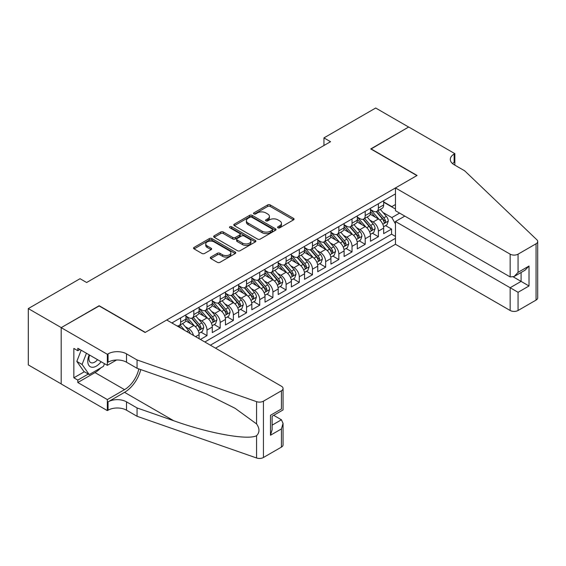 <?xml version="1.0" encoding="UTF-8"?>
<svg xmlns="http://www.w3.org/2000/svg" width="566" height="566" viewBox="0 0 566 566"><rect width="100%" height="100%" fill="white"/><g stroke="black" fill="none" stroke-linecap="round" stroke-linejoin="round"><path stroke-width="0.85" d="M277.97 227.808A1.281 0.743 0 0 0 279.781 227.808L293.528 219.87A1.832 1.054 0 0 0 294.065 219.12A1.832 1.054 0 0 0 293.528 218.377L270.237 204.927A1.832 1.054 0 0 0 267.647 204.927L253.893 212.866A1.281 0.743 0 0 0 253.518 213.389A1.281 0.743 0 0 0 253.893 213.913A1.281 0.743 0 0 0 255.712 213.913L257.488 212.887A5.858 3.382 0 0 1 265.772 212.887L267.711 214.005A5.858 3.382 0 0 1 269.423 216.396A5.858 3.382 0 0 1 267.711 218.787L265.935 219.813A1.281 0.743 0 0 0 265.553 220.337A1.281 0.743 0 0 0 265.935 220.86A1.281 0.743 0 0 0 267.746 220.86L269.522 219.834A5.858 3.382 0 0 1 277.807 219.834L279.745 220.952A5.858 3.382 0 0 1 281.458 223.344A5.858 3.382 0 0 1 279.745 225.735L277.97 226.761A1.281 0.743 0 0 0 277.588 227.284A1.281 0.743 0 0 0 277.97 227.808L277.97 226.761M210.835 257.077A1.832 1.054 0 0 0 210.304 257.82A1.832 1.054 0 0 0 210.835 258.57L217.372 262.341A1.832 1.054 0 0 0 219.962 262.341L235.23 253.526A1.832 1.054 0 0 0 235.767 252.783A1.832 1.054 0 0 0 235.23 252.033L211.939 238.583A1.832 1.054 0 0 0 209.349 238.583L194.081 247.399A1.832 1.054 0 0 0 193.544 248.149A1.832 1.054 0 0 0 194.081 248.899L201.97 253.455A1.832 1.054 0 0 0 204.559 253.455L211.097 249.677A1.832 1.054 0 0 0 211.634 248.934A1.832 1.054 0 0 0 211.097 248.184L207.184 245.927A4.896 2.823 0 0 1 205.748 243.925A4.896 2.823 0 0 1 208.769 241.314A4.896 2.823 0 0 1 214.104 241.93L229.442 250.78A4.896 2.823 0 0 1 230.871 252.783A4.896 2.823 0 0 1 227.85 255.393A4.896 2.823 0 0 1 222.516 254.778L219.962 253.306A1.832 1.054 0 0 0 217.372 253.306L210.835 257.077L210.835 258.57M99.163 305.958L61.255 327.608L28.3 308.583L28.3 364.907L61.192 383.897M99.163 305.725L145.306 332.369L416.88 175.573L370.744 148.929L408.645 127.046L375.683 108.021L323.943 137.892L323.943 145.504M28.3 308.583L80.047 278.705L86.633 282.512L330.53 141.698L323.943 137.892M257.615 239.107A1.832 1.054 0 0 0 260.204 239.107L275.472 230.291A1.832 1.054 0 0 0 276.01 229.548A1.832 1.054 0 0 0 275.472 228.798L252.181 215.349A1.832 1.054 0 0 0 249.592 215.349L234.324 224.164A1.832 1.054 0 0 0 233.786 224.914A1.832 1.054 0 0 0 234.324 225.657L257.615 239.107M230.369 228.084A1.281 0.743 0 0 1 231.671 228.268L231.671 226.747L255.351 240.416A1.832 1.054 0 0 1 255.889 241.166A1.832 1.054 0 0 1 255.351 241.908L240.083 250.724A1.832 1.054 0 0 1 237.494 250.724L214.203 237.274L214.203 235.781A1.832 1.054 0 0 0 213.665 236.531A1.832 1.054 0 0 0 214.203 237.274M214.203 235.781L220.74 232.01A1.832 1.054 0 0 1 223.322 232.01L232.775 237.465A1.832 1.054 0 0 0 235.357 237.465L239.694 234.961A1.832 1.054 0 0 0 240.232 234.218A1.832 1.054 0 0 0 239.694 233.468L229.86 227.787A1.281 0.743 0 0 1 229.485 227.263A1.281 0.743 0 0 1 230.277 226.584A1.281 0.743 0 0 1 231.671 226.747M200.414 339.444L207 335.638L201.001 332.178M198.418 319.04L201.729 320.95A7.457 4.309 60 0 1 207 330.084L212.278 327.042L212.278 332.596L220.188 328.032L214.189 324.566M211.599 311.427L214.91 313.338A7.457 4.309 60 0 1 220.188 322.471L225.459 319.429L225.459 324.983L233.369 320.42L227.369 316.953M224.787 303.815L228.098 305.725A7.457 4.309 60 0 1 233.369 314.859L238.64 311.816L238.64 317.37L246.55 312.807L240.557 309.34M237.968 296.202L241.279 298.119A7.457 4.309 60 0 1 246.55 307.253L251.828 304.204L251.828 309.765L259.737 305.194L253.738 301.735M251.155 288.596L254.459 290.507A7.457 4.309 60 0 1 259.737 299.64L265.008 296.591L265.008 302.152L272.918 297.582L266.919 294.122M264.336 280.984L267.647 282.894A7.457 4.309 60 0 1 272.918 292.028L278.196 288.985L278.196 294.539L286.106 289.969L280.106 286.509M277.517 273.371L280.828 275.281A7.457 4.309 60 0 1 286.106 284.415L291.377 281.373L291.377 286.927L299.287 282.363L293.287 278.897M290.705 265.758L294.016 267.668A7.457 4.309 60 0 1 299.287 276.802L304.558 273.76L304.558 279.314L312.467 274.751L306.475 271.284M303.885 258.146L307.197 260.056A7.457 4.309 60 0 1 312.467 269.19L317.745 266.147L317.745 271.701L325.655 267.138L319.656 263.671M317.073 250.54L320.377 252.45A7.457 4.309 60 0 1 325.655 261.584L330.926 258.535L330.926 264.096L338.836 259.525L332.836 256.065M330.254 242.927L333.565 244.837A7.457 4.309 60 0 1 338.836 253.971L344.107 250.922L344.107 256.483L352.024 251.912L346.024 248.453M343.435 235.315L346.746 237.225A7.457 4.309 60 0 1 352.024 246.359L357.295 243.316L357.295 248.87L365.204 244.307L359.205 240.84M356.622 227.702L359.934 229.612A7.457 4.309 60 0 1 365.204 238.746L370.475 235.704L370.475 241.257L378.385 236.694L378.385 231.133A7.457 4.309 -120 0 0 373.114 221.999L369.803 220.089M372.386 233.227L378.385 236.694M199.09 338.687L199.09 334.648A7.457 4.309 -120 0 0 193.82 325.514L185.662 320.809M193.508 335.461A7.457 4.309 60 0 0 188.542 328.563L185.238 326.653M212.278 327.042A7.457 4.309 -120 0 0 207 317.908L198.85 313.196M225.459 319.429A7.457 4.309 -120 0 0 220.188 310.295L212.031 305.59M238.64 311.816A7.457 4.309 -120 0 0 233.369 302.683L225.218 297.978M251.828 304.204A7.457 4.309 -120 0 0 246.55 295.07L238.399 290.365M265.008 296.591A7.457 4.309 -120 0 0 259.737 287.457L251.58 282.752M278.196 288.985A7.457 4.309 -120 0 0 272.918 279.852L264.768 275.14M291.377 281.373A7.457 4.309 -120 0 0 286.106 272.239L277.948 267.527M304.558 273.76A7.457 4.309 -120 0 0 299.287 264.626L291.136 259.921M317.745 266.147A7.457 4.309 -120 0 0 312.467 257.014L304.317 252.309M330.926 258.535A7.457 4.309 -120 0 0 325.655 249.401L317.498 244.696M344.107 250.922A7.457 4.309 -120 0 0 338.836 241.788L330.685 237.083M357.295 243.316A7.457 4.309 -120 0 0 352.024 234.183L343.866 229.471M370.475 235.704A7.457 4.309 -120 0 0 365.204 226.57L357.054 221.865M215.505 348.161L395.457 244.264L510.157 310.486L510.157 287.726L521.095 281.408L521.095 272.494M210.361 345.189L395.457 238.328M395.457 193.876L171.866 322.967M185.91 316.076L188.542 317.604A7.457 4.309 60 0 0 192.277 317.972L197.548 314.922A7.457 4.309 -120 0 0 199.09 311.512L199.09 307.246M199.09 308.47L201.729 309.991A7.457 4.309 60 0 0 205.458 310.359L210.729 307.317A7.457 4.309 -120 0 0 212.278 303.9L212.278 299.64M212.278 300.857L214.91 302.378A7.457 4.309 60 0 0 218.639 302.746L223.917 299.704A7.457 4.309 -120 0 0 225.459 296.287L225.459 292.028M225.459 293.245L228.098 294.766A7.457 4.309 60 0 0 231.827 295.134L237.097 292.091A7.457 4.309 -120 0 0 238.64 288.674L238.64 284.415M238.64 285.632L241.279 287.153A7.457 4.309 60 0 0 245.007 287.528L250.278 284.479A7.457 4.309 -120 0 0 251.828 281.069L251.828 276.802M251.828 278.019L254.459 279.547A7.457 4.309 60 0 0 258.188 279.915L263.466 276.866A7.457 4.309 -120 0 0 265.008 273.456L265.008 269.19M265.008 270.414L267.647 271.935A7.457 4.309 60 0 0 271.376 272.303L276.647 269.26A7.457 4.309 -120 0 0 278.196 265.843L278.196 261.584M278.196 262.801L280.828 264.322A7.457 4.309 60 0 0 284.556 264.69L289.834 261.648A7.457 4.309 -120 0 0 291.377 258.23L291.377 253.971M291.377 255.188L294.016 256.709A7.457 4.309 60 0 0 297.744 257.077L303.015 254.035A7.457 4.309 -120 0 0 304.558 250.618L304.558 246.359M304.558 247.575L307.197 249.097A7.457 4.309 60 0 0 310.925 249.465L316.196 246.422A7.457 4.309 -120 0 0 317.745 243.012L317.745 238.746M317.745 239.963L320.377 241.484A7.457 4.309 60 0 0 324.106 241.859L329.384 238.81A7.457 4.309 -120 0 0 330.926 235.399L330.926 231.133M330.926 232.35L333.565 233.878A7.457 4.309 60 0 0 337.294 234.246L342.564 231.197A7.457 4.309 -120 0 0 344.107 227.787L344.107 223.52M344.107 224.744L346.746 226.266A7.457 4.309 60 0 0 350.474 226.633L355.752 223.591A7.457 4.309 -120 0 0 357.295 220.174L357.295 215.915M357.295 217.132L359.934 218.653A7.457 4.309 60 0 0 363.662 219.021L368.933 215.979A7.457 4.309 -120 0 0 370.475 212.561L370.475 208.302M204.828 341.998L391.573 234.183L391.573 229.081L383.663 233.645L383.663 228.091A7.457 4.309 -120 0 0 378.385 218.957L370.235 214.252M370.475 209.519L373.114 211.04A7.457 4.309 -120 0 0 376.843 211.408A7.457 4.309 -120 0 0 378.385 207.998L378.385 203.732M376.843 211.408L382.114 208.366A7.457 4.309 -120 0 0 383.663 204.949L383.663 200.689M172.722 323.462L172.722 322.471M180.632 317.908L180.632 322.167A7.457 4.309 60 0 1 179.089 325.584A7.457 4.309 60 0 1 176.79 325.811M179.089 325.584L184.367 322.535A7.457 4.309 -120 0 0 185.91 319.125L185.91 314.859M193.82 310.295L193.82 314.555A7.457 4.309 60 0 1 192.277 317.972M207 302.683L207 306.942A7.457 4.309 60 0 1 205.458 310.359M220.188 295.07L220.188 299.336A7.457 4.309 60 0 1 218.639 302.746M233.369 287.457L233.369 291.723A7.457 4.309 60 0 1 231.827 295.134M246.55 279.845L246.55 284.111A7.457 4.309 60 0 1 245.007 287.528M259.737 272.239L259.737 276.498A7.457 4.309 60 0 1 258.188 279.915M272.918 264.626L272.918 268.885A7.457 4.309 60 0 1 271.376 272.303M286.106 257.014L286.106 261.28A7.457 4.309 60 0 1 284.556 264.69M299.287 249.401L299.287 253.667A7.457 4.309 60 0 1 297.744 257.077M312.467 241.788L312.467 246.054A7.457 4.309 60 0 1 310.925 249.465M325.655 234.183L325.655 238.442A7.457 4.309 60 0 1 324.106 241.859M338.836 226.57L338.836 230.829A7.457 4.309 60 0 1 337.294 234.246M352.024 218.957L352.024 223.216A7.457 4.309 60 0 1 350.474 226.633M365.204 211.344L365.204 215.611A7.457 4.309 60 0 1 363.662 219.021M365.204 238.746L365.204 244.307M352.024 246.359L352.024 251.912M338.836 253.971L338.836 259.525M325.655 261.584L325.655 267.138M312.467 269.19L312.467 274.751M299.287 276.802L299.287 282.363M286.106 284.415L286.106 289.969M272.918 292.028L272.918 297.582M259.737 299.64L259.737 305.194M246.55 307.253L246.55 312.807M233.369 314.859L233.369 320.42M220.188 322.471L220.188 328.032M207 330.084L207 335.638M395.457 223.867L391.835 217.585L382.984 212.476M391.835 217.585L399.61 213.099M383.663 202.211L395.457 209.024M383.663 201.906L391.835 206.625L395.457 204.531M385.573 225.615L391.573 229.081M391.573 234.183L395.457 236.425M278.479 227.992L279.745 227.256A5.858 3.382 0 0 0 281.458 224.865L281.458 223.344M269.423 216.396L269.423 217.917A5.858 3.382 0 0 1 267.711 220.308L266.445 221.044M293.499 219.884L270.237 206.449A1.832 1.054 0 0 0 267.647 206.449L254.41 214.09M275.472 228.798L275.472 230.291L252.181 216.87A1.832 1.054 0 0 0 249.592 216.87L234.352 225.671M272.239 230.065A1.281 0.743 0 0 0 272.614 229.548A1.281 0.743 0 0 0 272.239 229.025L251.792 217.217A1.281 0.743 0 0 0 249.981 217.217L248.106 218.299A5.858 3.382 0 0 0 246.394 220.69A5.858 3.382 0 0 0 248.106 223.082L262.079 231.154A5.858 3.382 0 0 0 270.364 231.154L272.239 230.065L272.239 231.593A1.281 0.743 0 0 0 272.614 231.07L272.614 229.548M246.394 220.69L246.394 222.212A5.858 3.382 0 0 0 248.106 224.603L248.106 223.082M272.239 231.593L270.364 232.676A5.858 3.382 0 0 1 262.079 232.676L248.106 224.603M214.224 237.288L220.74 233.532L220.74 232.01M240.232 234.218L240.232 235.739A1.832 1.054 0 0 1 239.694 236.482L235.357 238.986A1.832 1.054 0 0 1 232.775 238.986L223.322 233.532A1.832 1.054 0 0 0 220.74 233.532M231.671 228.268L255.33 241.923M242.573 243.125A4.896 2.823 0 0 0 247.908 243.734A4.896 2.823 0 0 0 250.929 241.123A4.896 2.823 0 0 0 249.5 239.128L244.095 236.008A1.832 1.054 0 0 0 241.505 236.008L237.168 238.512A1.832 1.054 0 0 0 236.638 239.255A1.832 1.054 0 0 0 237.168 240.005L242.573 243.125L242.573 244.646A4.896 2.823 0 0 0 247.908 245.262A4.896 2.823 0 0 0 250.929 242.644L250.929 241.123M236.638 239.255L236.638 240.776A1.832 1.054 0 0 0 237.168 241.526L237.168 240.005M242.573 244.646L237.168 241.526M230.871 252.783L230.871 254.304A4.896 2.823 0 0 1 227.85 256.914A4.896 2.823 0 0 1 222.516 256.299L219.962 254.827A1.832 1.054 0 0 0 217.372 254.827L210.863 258.584M205.748 243.925L205.748 245.446A4.896 2.823 0 0 0 207.184 247.448L207.184 245.927M211.097 248.184L211.097 249.677L207.184 247.448M235.208 253.54L211.939 240.104A1.832 1.054 0 0 0 209.349 240.104L194.103 248.913M383.55 226.782L386.96 224.815L388.276 221.009A4.938 2.851 -120 0 0 386.352 216.375L380.324 209.399M379.121 219.438L371.975 211.168A14.263 8.235 -120 0 0 370.475 209.604M375.201 217.118L371.204 212.491A11.836 6.834 -120 0 0 370.475 211.698M376.171 211.677L382.262 218.731A4.938 2.851 60 0 1 384.024 222.134C384.767 223.131 385.297 222.827 385.609 221.221A4.938 2.851 -120 0 0 383.847 217.818L377.819 210.842M376.532 211.564L383.076 219.141A2.519 1.45 60 0 1 383.713 220.124L385.609 221.221M384.024 222.134L384.385 222.721M89.202 354.854A12.119 6.997 120 0 0 92.039 367.27A12.119 6.997 120 0 0 101.081 361.716M89.605 355.087A8.299 4.79 120 0 0 90.617 362.516A8.299 4.79 120 0 0 91.834 362.891A8.299 4.79 120 0 0 97.557 359.679M104.484 363.676L103.444 366.351L89.209 374.572L83.938 371.529L76.82 361.405L81.164 350.213M89.209 374.572L82.091 364.447L86.435 353.255M76.82 361.405L82.091 364.447M404.817 216.106L395.457 221.504L518.067 292.297L518.067 310.486L536.059 300.093L536.059 243.769A5.596 3.226 0 0 0 537.7 241.484A5.596 3.226 0 0 0 536.893 239.814L464.672 170.812L454.123 164.727A13.053 7.535 180 0 1 450.303 159.4A13.053 7.535 180 0 1 454.123 154.072L454.852 153.648L408.709 127.01L370.935 149.049M395.457 221.504L395.457 244.264M370.935 148.816L417.078 175.46L395.457 187.94L510.157 254.162A5.596 3.226 0 0 0 518.067 254.162L536.059 243.769M454.852 153.648L454.852 164.685L454.456 164.918M395.457 187.94L395.457 210.701L510.157 276.916L510.157 254.162M537.7 241.484L537.7 297.815A5.596 3.226 180 0 1 536.059 300.093M518.067 310.486A5.596 3.226 180 0 1 510.157 310.486M452.482 163.567A13.053 7.535 180 0 1 454.123 162.407L454.123 154.072M513.32 276.916L529.012 285.979L518.067 292.297M518.067 254.162L518.067 272.352L514.112 276.526L510.157 276.916M518.067 272.352L529.012 266.034L525.05 270.208L514.112 276.526M166.729 319.995L281.422 386.217A5.596 3.226 -0 0 1 283.064 388.502A5.596 3.226 -0 0 1 281.422 390.788L263.431 401.174L263.431 457.498A5.596 3.226 180 0 1 256.582 457.979L137.064 416.286L126.515 410.194A13.053 7.535 -0 0 0 108.064 410.194L107.335 410.612L61.192 383.974L61.192 327.65L98.965 305.838L145.108 332.483L166.729 319.995M137.064 416.286L137.064 407.952L173.712 420.736C208.741 433.358 247.866 440.426 256.582 435.707C259.752 432.452 259.752 428.526 256.582 423.927L235.074 408.291L206.151 393.83L173.712 381.081L137.064 368.296L126.515 362.205A13.053 7.535 -0 0 0 108.064 362.205L108.064 353.87L107.335 354.288L61.192 327.65M137.064 368.296L137.064 359.955L126.515 353.87A13.053 7.535 -0 0 0 108.064 353.87M173.712 420.736L124.541 392.344L108.064 401.86A13.053 7.535 -0 0 1 126.515 401.86L137.064 407.952M281.422 447.112L281.422 428.915L283.064 423.403L283.064 444.826A5.596 3.226 180 0 1 281.422 447.112L263.431 457.498M256.582 423.927L256.582 401.655L137.064 359.955M100.819 367.865A20.977 12.112 -60 0 1 95.01 372.591L77.804 382.524L77.804 380.09L88.289 374.041M79.912 349.491L77.804 350.708L73.849 348.43L73.849 377.805L77.804 380.09M77.804 350.708L77.804 348.274L107.335 365.325L107.335 354.288M107.335 410.612L107.335 399.575L124.541 389.641A20.977 12.112 120 0 0 138.819 368.905M77.804 382.524L107.335 399.575M273.703 415.324L281.422 419.781L283.064 423.403M124.541 392.344A24.281 14.023 120 0 0 140.778 369.591M116.539 360.011L107.335 365.325M256.582 401.655A5.596 3.226 -0 0 0 263.431 401.174M73.849 377.805L84.334 371.756M281.422 428.915L270.477 435.233L272.119 429.721L272.119 416.236L283.064 409.918L283.064 388.502M270.477 435.233L270.477 415.295C272.614 416.526 272.614 416.526 270.477 415.295L281.422 408.977C283.559 410.208 283.559 410.208 281.422 408.977L281.422 390.788M370.369 234.395L373.772 232.428L375.088 228.622A4.938 2.851 -120 0 0 373.164 223.987L367.143 217.011M365.933 227.051L358.794 218.78A14.263 8.235 -120 0 0 357.295 217.21M362.021 224.73L358.023 220.103A11.836 6.834 -120 0 0 357.295 219.311M362.99 219.29L369.082 226.343A4.938 2.851 60 0 1 370.843 229.746C371.586 230.744 372.11 230.44 372.421 228.834A4.938 2.851 -120 0 0 370.659 225.431L364.638 218.455M363.344 219.176L369.895 226.754A2.519 1.45 60 0 1 370.525 227.737L372.421 228.834M370.843 229.746L371.204 230.334M357.181 242.007L360.592 240.041L361.907 236.234A4.938 2.851 -120 0 0 359.983 231.593L353.962 224.624M352.752 234.664L345.607 226.393A14.263 8.235 -120 0 0 344.107 224.822M348.833 232.343L344.843 227.716A11.836 6.834 -120 0 0 344.107 226.916M349.802 226.902L355.894 233.956A4.938 2.851 60 0 1 357.655 237.359C358.398 238.35 358.929 238.045 359.24 236.446A4.938 2.851 -120 0 0 357.479 233.043L351.458 226.067M350.163 226.789L356.707 234.366A2.519 1.45 60 0 1 357.344 235.35L359.24 236.446M357.655 237.359L358.016 237.946M344.001 249.62L347.404 247.653L348.727 243.847A4.938 2.851 -120 0 0 346.802 239.206L340.774 232.23M339.572 242.276L332.426 234.006A14.263 8.235 -120 0 0 330.926 232.435M335.652 239.956L331.655 235.329A11.836 6.834 -120 0 0 330.926 234.529M336.621 234.515L342.713 241.569A4.938 2.851 60 0 1 344.475 244.972C345.218 245.962 345.741 245.658 346.059 244.059A4.938 2.851 -120 0 0 344.298 240.656L338.27 233.68M336.982 234.395L343.527 241.979A2.519 1.45 60 0 1 344.156 242.963L346.059 244.059M344.475 244.972L344.835 245.559M330.813 257.233L334.223 255.266L335.539 251.46A4.938 2.851 -120 0 0 333.615 246.818L327.594 239.843M326.384 249.882L319.245 241.611A14.263 8.235 -120 0 0 317.745 240.048M322.471 247.561L318.474 242.941A11.836 6.834 -120 0 0 317.745 242.142M323.434 242.128L329.532 249.181A4.938 2.851 60 0 1 331.294 252.585C332.037 253.575 332.56 253.271 332.872 251.665A4.938 2.851 -120 0 0 331.11 248.262L325.089 241.293M323.794 242.007L330.339 249.592A2.519 1.45 60 0 1 330.976 250.575L332.872 251.665M331.294 252.585L331.648 253.165M317.632 264.838L321.042 262.872L322.358 259.072A4.938 2.851 -120 0 0 320.434 254.431L314.406 247.455M313.203 257.495L306.057 249.224A14.263 8.235 -120 0 0 304.558 247.66M309.284 255.174L305.286 250.547A11.836 6.834 -120 0 0 304.558 249.755M310.253 249.733L316.344 256.787A4.938 2.851 60 0 1 318.106 260.19C318.849 261.188 319.38 260.884 319.691 259.278A4.938 2.851 -120 0 0 317.929 255.874L311.901 248.906M310.614 249.62L317.158 257.197A2.519 1.45 60 0 1 317.795 258.188L319.691 259.278M318.106 260.19L318.467 260.777M304.451 272.451L307.854 270.484L309.17 266.678A4.938 2.851 -120 0 0 307.246 262.044L301.225 255.068M300.022 265.107L292.877 256.837A14.263 8.235 -120 0 0 291.377 255.266M296.103 262.787L292.106 258.16A11.836 6.834 -120 0 0 291.377 257.367M297.072 257.346L303.164 264.4A4.938 2.851 60 0 1 304.925 267.803C305.668 268.8 306.192 268.496 306.503 266.89A4.938 2.851 -120 0 0 304.741 263.487L298.721 256.511M297.426 257.233L303.977 264.81A2.519 1.45 60 0 1 304.607 265.794L306.503 266.89M304.925 267.803L305.286 268.39M291.264 280.064L294.674 278.097L295.99 274.291A4.938 2.851 -120 0 0 294.065 269.649L288.044 262.681M286.835 272.72L279.689 264.449A14.263 8.235 -120 0 0 278.196 262.879M282.915 270.399L278.925 265.772A11.836 6.834 -120 0 0 278.196 264.98M283.884 264.959L289.976 272.013A4.938 2.851 60 0 1 291.738 275.416C292.481 276.406 293.011 276.102 293.322 274.503A4.938 2.851 -120 0 0 291.561 271.1L285.54 264.124M284.245 264.846L290.79 272.423A2.519 1.45 60 0 1 291.426 273.406L293.322 274.503M291.738 275.416L292.098 276.003M278.083 287.677L281.486 285.71L282.809 281.903A4.938 2.851 -120 0 0 280.885 277.262L274.857 270.293M273.654 280.333L266.508 272.062A14.263 8.235 -120 0 0 265.008 270.491M269.734 278.012L265.737 273.385A11.836 6.834 -120 0 0 265.008 272.586M270.704 272.571L276.795 279.625A4.938 2.851 60 0 1 278.557 283.028C279.3 284.019 279.83 283.715 280.142 282.116A4.938 2.851 -120 0 0 278.38 278.713L272.352 271.737M271.064 272.451L277.609 280.036A2.519 1.45 60 0 1 278.246 281.019L280.142 282.116M278.557 283.028L278.918 283.616M264.895 295.289L268.305 293.322L269.621 289.516A4.938 2.851 -120 0 0 267.697 284.875L261.676 277.899M260.466 287.945L253.327 279.668A14.263 8.235 -120 0 0 251.828 278.104M256.554 285.618L252.556 280.998A11.836 6.834 -120 0 0 251.828 280.198M257.523 280.184L263.615 287.238A4.938 2.851 60 0 1 265.376 290.641C266.119 291.632 266.643 291.327 266.954 289.728A4.938 2.851 -120 0 0 265.192 286.325L259.171 279.349M257.877 280.064L264.421 287.648A2.519 1.45 60 0 1 265.058 288.632L266.954 289.728M265.376 290.641L265.73 291.221M251.714 302.902L255.125 300.935L256.44 297.129A4.938 2.851 -120 0 0 254.516 292.488L248.495 285.512M247.285 295.551L240.14 287.28A14.263 8.235 -120 0 0 238.64 285.717M243.366 293.23L239.368 288.603A11.836 6.834 -120 0 0 238.64 287.811M244.335 287.79L250.427 294.844A4.938 2.851 60 0 1 252.188 298.247C252.931 299.244 253.462 298.94 253.773 297.334A4.938 2.851 -120 0 0 252.012 293.931L245.991 286.962M244.696 287.677L251.24 295.254A2.519 1.45 60 0 1 251.877 296.244L253.773 297.334M252.188 298.247L252.549 298.834M238.534 310.508L241.937 308.541L243.253 304.734A4.938 2.851 -120 0 0 241.335 300.1L235.307 293.124M234.105 303.164L226.959 294.893A14.263 8.235 -120 0 0 225.459 293.329M230.185 300.843L226.188 296.216A11.836 6.834 -120 0 0 225.459 295.424M231.154 295.402L237.246 302.456A4.938 2.851 60 0 1 239.008 305.859C239.751 306.857 240.274 306.553 240.585 304.947A4.938 2.851 -120 0 0 238.824 301.544L232.803 294.568M231.508 295.289L238.06 302.867A2.519 1.45 60 0 1 238.689 303.85L240.585 304.947M239.008 305.859L239.368 306.447M225.346 318.12L228.756 316.153L230.072 312.347A4.938 2.851 -120 0 0 228.148 307.713L222.127 300.737M220.917 310.776L213.771 302.506A14.263 8.235 -120 0 0 212.278 300.935M216.997 308.456L213.007 303.829A11.836 6.834 -120 0 0 212.278 303.036M217.967 303.015L224.065 310.069A4.938 2.851 60 0 1 225.82 313.472C226.563 314.47 227.093 314.165 227.405 312.559A4.938 2.851 -120 0 0 225.643 309.156L219.622 302.18M218.327 302.902L224.872 310.479A2.519 1.45 60 0 1 225.509 311.463L227.405 312.559M225.82 313.472L226.181 314.059M212.165 325.733L215.568 323.766L216.891 319.96A4.938 2.851 -120 0 0 214.967 315.319L208.939 308.35M207.736 318.389L200.59 310.118A14.263 8.235 -120 0 0 199.09 308.548M203.817 316.069L199.819 311.442A11.836 6.834 -120 0 0 199.09 310.642M204.786 310.628L210.877 317.682A4.938 2.851 60 0 1 212.639 321.085C213.382 322.075 213.913 321.771 214.224 320.172A4.938 2.851 -120 0 0 212.462 316.769L206.434 309.793M205.147 310.515L211.691 318.092A2.519 1.45 60 0 1 212.328 319.075L214.224 320.172M212.639 321.085L213 321.672M198.984 333.346L202.387 331.379L203.703 327.572A4.938 2.851 -120 0 0 201.779 322.931L195.758 315.955M194.548 326.002L187.41 317.731A14.263 8.235 -120 0 0 185.91 316.161M190.636 323.681L186.639 319.054A11.836 6.834 -120 0 0 185.91 318.255M191.605 318.241L197.697 325.294A4.938 2.851 60 0 1 199.458 328.697C200.201 329.688 200.725 329.384 201.036 327.785A4.938 2.851 -120 0 0 199.274 324.382L193.254 317.406M191.959 318.12L198.51 325.705A2.519 1.45 60 0 1 199.14 326.688L201.036 327.785M199.458 328.697L199.819 329.285M190.261 333.586A4.938 2.851 -120 0 0 188.598 330.544L182.577 323.568M184.693 330.374L180.073 325.018M178.778 325.733L180.879 328.167M178.417 325.846L179.967 327.643M188.542 328.563L193.82 325.514M201.729 320.95L207 317.908M214.91 313.338L220.188 310.295M228.098 305.725L233.369 302.683M241.279 298.119L246.55 295.07M254.459 290.507L259.737 287.457M267.647 282.894L272.918 279.852M280.828 275.281L286.106 272.239M294.016 267.668L299.287 264.626M307.197 260.056L312.467 257.014M320.377 252.45L325.655 249.401M333.565 244.837L338.836 241.788M346.746 237.225L352.024 234.183M359.934 229.612L365.204 226.57M373.114 221.999L378.385 218.957M378.385 207.998L383.663 204.949M180.632 322.167L185.91 319.125M193.82 314.555L199.09 311.512M207 306.942L212.278 303.9M220.188 299.336L225.459 296.287M233.369 291.723L238.64 288.674M246.55 284.111L251.828 281.069M259.737 276.498L265.008 273.456M272.918 268.885L278.196 265.843M286.106 261.28L291.377 258.23M299.287 253.667L304.558 250.618M312.467 246.054L317.745 243.012M325.655 238.442L330.926 235.399M338.836 230.829L344.107 227.787M352.024 223.216L357.295 220.174M365.204 215.611L370.475 212.561M378.385 231.133L383.663 228.091M195.595 336.671L199.09 334.648M279.745 227.256L279.745 225.735M265.935 220.86L265.935 219.813M267.711 220.308L267.711 218.787M253.893 213.913L253.893 212.866M267.647 206.449L267.647 204.927M270.237 206.449L270.237 204.927M293.528 219.87L293.528 218.377M234.324 225.657L234.324 224.164M249.592 216.87L249.592 215.349M252.181 216.87L252.181 215.349M262.079 232.676L262.079 231.154M270.364 232.676L270.364 231.154M223.322 233.532L223.322 232.01M232.775 238.986L232.775 237.465M235.357 238.986L235.357 237.465M239.694 236.482L239.694 234.961M255.351 241.908L255.351 240.416M217.372 254.827L217.372 253.306M219.962 254.827L219.962 253.306M222.516 256.299L222.516 254.778M194.081 248.899L194.081 247.399M209.349 240.104L209.349 238.583M211.939 240.104L211.939 238.583M235.23 253.526L235.23 252.033M382.793 224.249L388.241 221.108M371.975 211.168L372.654 210.778M383.847 217.818L386.352 216.375M379.906 220.096L382.262 218.731M529.012 266.034L529.012 285.979M126.515 362.205L126.515 353.87M126.515 401.86L126.515 410.194M256.582 457.979L256.582 435.707M108.064 401.86L108.064 410.194M95.01 372.591L124.541 389.641M272.119 425.158L281.422 419.781M369.612 231.862L375.06 228.721M358.794 218.78L359.474 218.391M370.659 225.431L373.164 223.987M366.726 227.702L369.082 226.343M356.431 239.475L361.872 236.333M345.607 226.393L346.286 225.997M357.479 233.043L359.983 231.593M353.538 235.315L355.894 233.956M343.244 247.087L348.691 243.939M332.426 234.006L333.105 233.609M344.298 240.656L346.802 239.206M340.357 242.927L342.713 241.569M330.063 254.7L335.511 251.552M319.245 241.611L319.924 241.222M331.11 248.262L333.615 246.818M327.176 250.54L329.532 249.181M316.882 262.306L322.323 259.164M306.057 249.224L306.737 248.835M317.929 255.874L320.434 254.431M313.988 258.153L316.344 256.787M303.694 269.918L309.142 266.777M292.877 256.837L293.556 256.448M304.741 263.487L307.246 262.044M300.808 265.758L303.164 264.4M290.514 277.531L295.954 274.39M279.689 264.449L280.368 264.053M291.561 271.1L294.065 269.649M287.62 273.371L289.976 272.013M277.326 285.144L282.774 281.995M266.508 272.062L267.187 271.666M278.38 278.713L280.885 277.262M274.439 280.984L276.795 279.625M264.145 292.756L269.593 289.608M253.327 279.668L254.007 279.279M265.192 286.325L267.697 284.875M261.259 288.596L263.615 287.238M250.964 300.369L256.405 297.221M240.14 287.28L240.819 286.891M252.012 293.931L254.516 292.488M248.071 296.209L250.427 294.844M237.777 307.975L243.224 304.833M226.959 294.893L227.638 294.504M238.824 301.544L241.335 300.1M234.89 303.822L237.246 302.456M224.596 315.587L230.044 312.446M213.771 302.506L214.45 302.117M225.643 309.156L228.148 307.713M221.702 311.427L224.065 310.069M211.408 323.2L216.856 320.059M200.59 310.118L201.27 309.722M212.462 316.769L214.967 315.319M208.521 319.04L210.877 317.682M198.227 330.813L203.675 327.664M187.41 317.731L188.089 317.335M199.274 324.382L201.779 322.931M195.341 326.653L197.697 325.294M186.794 331.584L188.598 330.544"/></g></svg>
